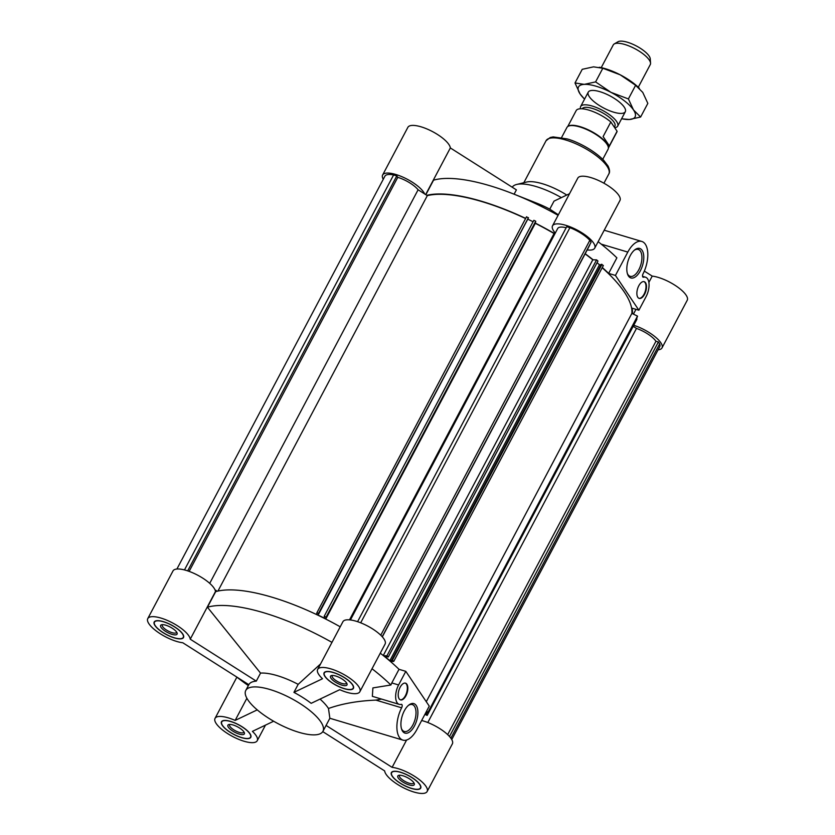 <?xml version="1.0" encoding="UTF-8"?>
<svg xmlns="http://www.w3.org/2000/svg" width="835" height="835" viewBox="0 0 835 835"><rect width="100%" height="100%" fill="white"/><g stroke="black" fill="none" stroke-linecap="round" stroke-linejoin="round"><path stroke-width="1.25" d="M621.616 118.716A32.022 10.438 -152.1 0 0 622.221 118.841L629.287 119.499L640.612 117.036L633.483 109.917L628.4 98.937L610.98 92.351L595.595 81.903L584.281 84.366L575.002 82.968L582.235 69.315L593.549 66.852L602.828 68.251L620.248 74.837A32.022 10.438 -152.1 0 0 600.615 67.52L599.332 67.259M639.391 88.343L638.712 87.685A32.022 10.438 -152.1 0 0 620.248 74.837L635.623 85.285L642.752 92.403L647.835 103.383L640.612 117.036M575.002 82.968L580.085 93.948L584.124 98.666A32.022 10.438 -152.1 0 0 584.573 99.104M595.595 81.903L602.828 68.251M628.4 98.937L635.623 85.285M622.221 118.841A32.022 10.438 -152.1 0 0 629.287 119.499A32.022 10.438 -152.1 0 0 633.483 109.917A32.022 10.438 -152.1 0 0 610.98 92.351A32.022 10.438 -152.1 0 0 584.281 84.366A32.022 10.438 -152.1 0 0 580.085 93.948A32.022 10.438 -152.1 0 0 584.124 98.666M624.256 107.162A20.958 6.837 -152.1 0 0 608.151 94.96A20.958 6.837 -152.1 0 0 590.502 90.65A20.958 6.837 -152.1 0 0 603.59 107.965A20.958 6.837 -152.1 0 0 625.269 109.061A20.958 6.837 -152.1 0 0 624.256 107.162M567.737 126.534L576.16 110.627A22.994 7.494 27.9 0 1 588.894 110.126A22.994 7.494 27.9 0 1 610.834 121.983L603.11 136.575L609.362 145.843L617.086 131.252A22.994 7.494 27.9 0 1 616.804 132.149L608.391 148.046M568.291 126.2A22.994 7.494 27.9 0 1 568.51 126.064A22.994 7.494 27.9 0 1 580.137 126.669A22.994 7.494 27.9 0 1 608.339 147.148A22.994 7.494 27.9 0 1 608.35 147.419M617.086 131.252L610.834 121.983M580.534 108.759A20.958 6.837 27.9 0 1 580.649 106.515A20.958 6.837 27.9 0 1 592.245 106.055A20.958 6.837 27.9 0 1 611.022 115.856A20.958 6.837 27.9 0 1 617.691 126.127A20.958 6.837 27.9 0 1 614.717 127.745M582.204 108.8A18.516 6.033 27.9 0 1 592.433 108.435A18.516 6.033 27.9 0 1 609.018 117.088A18.516 6.033 27.9 0 1 614.904 126.158L614.351 127.202M601.221 67.645L613.245 44.944A20.958 6.837 27.9 0 1 614.247 43.942A20.958 6.837 27.9 0 1 624.841 44.495A20.958 6.837 27.9 0 1 650.548 63.157A20.958 6.837 27.9 0 1 650.288 64.556L638.274 87.257M614.247 43.942L618.015 41.75A18.61 6.064 27.9 0 1 627.419 42.241A18.61 6.064 27.9 0 1 650.246 58.815L650.548 63.157M561.59 137.514L566.923 127.452A23.286 7.588 27.9 0 1 568.04 126.335A23.286 7.588 27.9 0 1 579.814 126.941A23.286 7.588 27.9 0 1 608.381 147.691A23.286 7.588 27.9 0 1 608.089 149.246L602.755 159.308M340.21 626.803A122.839 40.038 -152.1 0 0 215.68 591.65L207.435 607.222A122.839 40.038 -152.1 0 1 331.975 642.376M236.388 676.788A122.839 40.038 -152.1 0 0 248.339 685.598M399.182 704.354L372.358 696.338L372.901 687.915L390.884 685.003L391.803 682.936L398.598 684.971A13.391 6.596 106.6 0 0 399.182 704.354A13.391 6.596 106.6 0 0 401.207 704.343A2.328 1.148 106.6 0 1 401.562 704.343A2.328 1.148 106.6 0 1 401.625 707.798A22.702 11.179 106.6 0 0 402.898 740.113A22.702 11.179 106.6 0 0 416.905 729.477L429.263 706.128L405.81 671.35L398.598 684.971M380.269 653.179A122.839 40.038 -152.1 0 1 399.015 669.315L391.803 682.936M390.884 685.003A122.839 40.038 -152.1 0 0 372.024 668.751M320.567 663.919L298.168 684.356A43.66 14.237 -152.1 0 0 260.541 673.104L207.435 607.222M381.47 699.062L375.917 700.116L401.625 707.798M322.947 731.324A43.66 14.237 -152.1 0 0 291.018 698.31A43.66 14.237 -152.1 0 0 245.772 690.462A43.66 14.237 -152.1 0 0 259.664 711.858A43.66 14.237 -152.1 0 0 298.773 732.274A43.66 14.237 -152.1 0 0 322.947 731.324L326.036 725.49A43.66 14.237 -152.1 0 0 326.067 725.427L329.856 718.267L328.479 708.487A43.66 14.237 -152.1 0 0 320.035 699.093M328.479 708.487C342.131 703.644 357.944 700.847 375.917 700.116M293.92 692.372L322.498 678.74A23.871 7.776 -152.1 0 1 317.665 669.399A23.871 7.776 -152.1 0 1 342.402 673.699A23.871 7.776 -152.1 0 1 359.854 691.735A23.871 7.776 -152.1 0 1 339.741 689.689L311.163 703.331A43.66 14.237 -152.1 0 0 293.92 692.372L298.168 684.356M260.541 673.104L256.293 681.13A43.66 14.237 -152.1 0 0 248.861 684.627A43.66 14.237 -152.1 0 0 248.83 684.69L248.893 684.564M322.769 731.627L384.653 770.914A23.871 7.776 -152.1 0 0 404.704 788.386A23.871 7.776 -152.1 0 0 427.134 791.517L452.372 743.849A23.871 7.776 -152.1 0 0 444.022 731.564A23.871 7.776 -152.1 0 0 421.654 720.511M215.68 591.65L215.482 591.524A23.871 7.776 -152.1 0 0 195.432 574.052A23.871 7.776 -152.1 0 0 173.002 570.931L147.764 618.599A23.871 7.776 -152.1 0 0 158.285 632.45A23.871 7.776 -152.1 0 0 182.781 642.752L248.83 684.69M359.854 691.735L385.092 644.077A23.871 7.776 -152.1 0 0 367.64 626.031A23.871 7.776 -152.1 0 0 342.903 621.731L317.665 669.399M399.015 669.315L405.81 671.35M257.243 709.875L235.146 720.417A23.871 7.776 -152.1 0 0 215.044 718.371A23.871 7.776 -152.1 0 0 232.495 736.418A23.871 7.776 -152.1 0 0 257.232 740.708A23.871 7.776 -152.1 0 0 252.4 731.376L273.64 721.231M235.146 720.417L246.878 698.269M241.618 737.66A16.596 5.407 -152.1 0 0 250.803 737.305A16.596 5.407 -152.1 0 0 238.674 724.759A16.596 5.407 -152.1 0 0 221.473 721.774A16.596 5.407 -152.1 0 0 226.755 729.905A16.596 5.407 -152.1 0 0 241.618 737.66M256.293 681.13L190.244 639.192A23.871 7.776 -152.1 0 0 170.194 621.72A23.871 7.776 -152.1 0 0 147.764 618.599M190.244 639.192L215.482 591.524M174.338 637.888A16.596 5.407 -152.1 0 0 183.523 637.533A16.596 5.407 -152.1 0 0 171.394 624.987A16.596 5.407 -152.1 0 0 154.193 622.002A16.596 5.407 -152.1 0 0 159.475 630.133A16.596 5.407 -152.1 0 0 174.338 637.888M344.239 688.698A16.596 5.407 -152.1 0 0 353.424 688.332A16.596 5.407 -152.1 0 0 341.285 675.786A16.596 5.407 -152.1 0 0 324.095 672.801A16.596 5.407 -152.1 0 0 329.376 680.942A16.596 5.407 -152.1 0 0 344.239 688.698M427.134 791.517A23.871 7.776 -152.1 0 0 416.613 777.667A23.871 7.776 -152.1 0 0 392.116 767.355L326.067 725.427M392.116 767.355L406.593 740.019M411.519 788.47A16.596 5.407 -152.1 0 0 420.704 788.104A16.596 5.407 -152.1 0 0 408.565 775.569A16.596 5.407 -152.1 0 0 391.375 772.584A16.596 5.407 -152.1 0 0 396.656 780.715A16.596 5.407 -152.1 0 0 411.519 788.47M414.484 725.897A15.395 7.578 -73.4 0 1 401.656 729.289A15.395 7.578 -73.4 0 1 408.931 704.97A15.395 7.578 -73.4 0 1 417.396 708.226A15.395 7.578 -73.4 0 1 414.484 725.897M399.161 698.822A8.736 4.3 106.6 0 0 400.518 699.897A8.736 4.3 106.6 0 0 407.146 692.758A8.736 4.3 106.6 0 0 405.518 683.166A8.736 4.3 106.6 0 0 399.454 688.718A8.736 4.3 106.6 0 0 399.161 698.822M400.278 699.803A8.736 4.3 106.6 0 0 406.655 692.612A8.736 4.3 106.6 0 0 405.278 683.103M344.135 688.551A16.303 5.313 -152.1 0 0 353.163 688.197A16.303 5.313 -152.1 0 0 341.244 675.87A16.303 5.313 -152.1 0 0 324.356 672.947A16.303 5.313 -152.1 0 0 329.533 680.932A16.303 5.313 -152.1 0 0 344.135 688.551M341.828 685.128A9.31 3.037 -152.1 0 0 346.974 683.74A9.31 3.037 -152.1 0 0 340.179 677.884A9.31 3.037 -152.1 0 0 331.516 675.557A9.31 3.037 -152.1 0 0 332.434 679.878A9.31 3.037 -152.1 0 0 341.828 685.128M411.415 788.323A16.303 5.313 -152.1 0 0 420.443 787.969A16.303 5.313 -152.1 0 0 408.524 775.652A16.303 5.313 -152.1 0 0 391.636 772.719A16.303 5.313 -152.1 0 0 396.813 780.704A16.303 5.313 -152.1 0 0 411.415 788.323M409.108 784.91A9.31 3.037 -152.1 0 0 414.254 783.512A9.31 3.037 -152.1 0 0 407.459 777.656A9.31 3.037 -152.1 0 0 398.796 775.329A9.31 3.037 -152.1 0 0 399.714 779.65A9.31 3.037 -152.1 0 0 409.108 784.91M174.244 637.752A16.303 5.313 -152.1 0 0 183.262 637.397A16.303 5.313 -152.1 0 0 171.342 625.071A16.303 5.313 -152.1 0 0 154.454 622.138A16.303 5.313 -152.1 0 0 159.642 630.133A16.303 5.313 -152.1 0 0 174.244 637.752M171.937 634.329A9.31 3.037 -152.1 0 0 177.072 632.93A9.31 3.037 -152.1 0 0 170.277 627.085A9.31 3.037 -152.1 0 0 161.625 624.747A9.31 3.037 -152.1 0 0 162.533 629.079A9.31 3.037 -152.1 0 0 171.937 634.329M241.524 737.524A16.303 5.313 -152.1 0 0 250.542 737.169A16.303 5.313 -152.1 0 0 238.622 724.843A16.303 5.313 -152.1 0 0 221.734 721.91A16.303 5.313 -152.1 0 0 226.922 729.905A16.303 5.313 -152.1 0 0 241.524 737.524M239.217 734.101A9.31 3.037 -152.1 0 0 244.352 732.702A9.31 3.037 -152.1 0 0 237.557 726.857A9.31 3.037 -152.1 0 0 228.905 724.519A9.31 3.037 -152.1 0 0 229.813 728.851A9.31 3.037 -152.1 0 0 239.217 734.101M408.378 705.429A14.038 6.91 -73.4 0 1 412.302 704.573A14.038 6.91 -73.4 0 1 412.908 724.895A14.038 6.91 -73.4 0 1 404.255 731.47A14.038 6.91 -73.4 0 1 401.447 728.6M332.445 675.452A8.058 2.63 -152.1 0 0 332.194 675.745A8.058 2.63 -152.1 0 0 334.762 679.7A8.058 2.63 -152.1 0 0 341.974 683.458A8.058 2.63 -152.1 0 0 346.431 683.291A8.058 2.63 -152.1 0 0 346.535 682.905M229.834 724.425A8.058 2.63 -152.1 0 0 229.583 724.717A8.058 2.63 -152.1 0 0 232.14 728.663A8.058 2.63 -152.1 0 0 239.353 732.431A8.058 2.63 -152.1 0 0 243.81 732.253A8.058 2.63 -152.1 0 0 243.914 731.878M162.554 624.653A8.058 2.63 -152.1 0 0 162.303 624.945A8.058 2.63 -152.1 0 0 164.86 628.891A8.058 2.63 -152.1 0 0 172.073 632.659A8.058 2.63 -152.1 0 0 176.529 632.481A8.058 2.63 -152.1 0 0 176.634 632.105M399.725 775.224A8.058 2.63 -152.1 0 0 399.474 775.527A8.058 2.63 -152.1 0 0 402.042 779.472A8.058 2.63 -152.1 0 0 409.254 783.24A8.058 2.63 -152.1 0 0 413.711 783.063A8.058 2.63 -152.1 0 0 413.816 782.687M187.687 570.879L396.802 175.914L393.598 174.964A21.303 6.941 -152.1 0 0 384.893 176.206L176.905 569.032M184.472 569.929L393.598 174.964M451.745 739.549L659.734 346.723A21.303 6.941 -152.1 0 0 659.65 343.863L658.377 341.985L655.955 341.254A18.046 5.887 -152.1 0 0 636.479 328.416L633.191 326.328M450.869 738.182L659.65 343.863M449.491 736.501L658.377 341.985M447.664 734.633L655.955 341.254M427.802 722.525L636.479 328.416M424.921 714.332L427.165 715.428L636.802 319.513L636.427 318.563M427.165 715.428L636.938 318.813M427.311 714.739L426.267 714.228L427.196 712.474M426.267 714.228L425.119 713.956M426.299 711.733L427.729 712.735L637.356 316.82L637.502 316.121L631.886 313.365A122.254 39.85 -152.1 0 0 602.181 267.732M427.729 712.735L637.502 316.121M426.278 701.703L631.886 313.365M427.875 712.046L426.497 711.368M390.289 661.362L393.734 661.414L603.361 265.499L601.273 264.33L391.646 660.255L392.179 660.704L389.861 660.662L599.488 264.747L597.056 262.733M393.734 661.414L392.346 660.266L601.972 264.34M392.346 660.266L391.646 660.255M601.043 264.768L599.488 264.747M389.861 660.662L384.768 656.446L388.338 656.936L597.964 261.021L596.576 259.862L592.787 259.81A122.254 39.85 -152.1 0 0 585.095 253.882M388.338 656.936L386.949 655.788L596.576 259.862M383.255 655.538L592.787 259.81M386.949 655.788L383.505 655.736M382.326 636.844L589.573 245.427A18.046 5.887 -152.1 0 0 589.792 244.665M382.211 636.719L591.096 242.213L589.834 240.323A21.303 6.941 -152.1 0 0 569.908 227.684L566.704 226.723L357.578 621.678M380.75 635.205L589.834 240.323M360.689 622.816L569.908 227.684M566.161 227.736A18.046 5.887 -152.1 0 0 557.676 228.54L350.429 619.956M555.359 232.913L554.064 233.529A122.254 39.85 -152.1 0 0 535.298 223.31L535.726 221.233L533.847 220.315L324.22 616.23L324.606 618.244L317.738 614.873L318.323 613.767M349.51 619.862L554.064 233.529M325.754 619.059L535.298 223.31M325.702 619.038L326.099 617.148L535.726 221.233M326.099 617.148L324.22 616.23M533.085 221.766L527.772 219.156M317.738 614.873L528.357 218.039L526.561 216.735L316.935 612.66L316.538 614.539M318.73 613.965L528.44 217.653M318.803 613.579L316.935 612.66M525.601 218.561A122.254 39.85 -152.1 0 0 427.322 195.63L418.105 189.775A18.046 5.887 -152.1 0 0 397.763 177.344L396.802 175.914M217.945 591.065L427.322 195.63M209.721 583.341L418.105 189.775M217.215 591.243L215.002 589.834M189.138 571.38L397.763 177.344M425.86 194.701L433.553 180.172A122.839 40.038 27.9 0 1 513.546 193.981A122.839 40.038 27.9 0 1 558.083 215.326M426.842 195.317A122.839 40.038 27.9 0 1 525.685 218.394M535.329 223.112A122.839 40.038 27.9 0 1 554.273 233.424M585.189 253.704A122.839 40.038 27.9 0 1 593.132 259.81M602.296 267.513A122.839 40.038 27.9 0 1 608.642 273.4L616.877 257.838A122.839 40.038 27.9 0 0 598.131 241.701M608.642 273.4L615.437 275.435L638.89 310.213L632.095 308.178A122.839 40.038 27.9 0 1 632.408 313.626M513.546 193.981L537.26 203.375A43.66 14.237 27.9 0 1 549.774 209.147L558.365 214.793M512.231 187.228A43.66 14.237 27.9 0 1 516.719 184.451A43.66 14.237 27.9 0 1 536.227 186.581A43.66 14.237 27.9 0 1 561.36 197.624M549.774 209.147L554.022 201.12L569.522 193.73M514.11 194.2L516.395 189.869L450.347 147.941L425.662 194.565M555.233 232.975A23.871 7.776 27.9 0 1 552.53 225.815A23.871 7.776 27.9 0 1 577.267 230.105A23.871 7.776 27.9 0 1 594.718 248.152A23.871 7.776 27.9 0 1 587.193 249.926M383.255 179.306A23.871 7.776 27.9 0 1 382.628 175.006A23.871 7.776 27.9 0 1 403.232 177.281A23.871 7.776 27.9 0 1 424.629 193.918M633.734 325.295A23.871 7.776 27.9 0 1 661.998 347.924A23.871 7.776 27.9 0 1 658.095 349.823M516.719 184.451L526.655 182.03A35.508 11.575 27.9 0 1 542.52 183.763A35.508 11.575 27.9 0 1 566.767 195.046M382.628 175.006L407.866 127.348A23.871 7.776 27.9 0 1 430.296 130.469A23.871 7.776 27.9 0 1 450.347 147.941M644.328 271.093L652.218 276.103A23.871 7.776 27.9 0 1 676.715 286.415A23.871 7.776 27.9 0 1 687.236 300.256L661.998 347.924M652.218 276.103L648.878 282.418M552.53 225.815L577.768 178.147A23.871 7.776 27.9 0 1 602.505 182.437A23.871 7.776 27.9 0 1 619.956 200.483L594.718 248.152M638.89 310.213L646.102 296.592A13.391 6.596 106.6 0 0 645.518 277.21A13.391 6.596 106.6 0 0 643.493 277.22A2.328 1.148 106.6 0 1 643.138 277.22A2.328 1.148 106.6 0 1 643.086 273.765A22.702 11.179 106.6 0 0 641.802 241.451A22.702 11.179 106.6 0 0 627.805 252.087L615.437 275.435M630.216 255.667A15.395 7.578 -73.4 0 1 634.819 249.811A15.395 7.578 -73.4 0 1 643.66 255.061A15.395 7.578 -73.4 0 1 637.815 274.6A15.395 7.578 -73.4 0 1 627.555 274.13A15.395 7.578 -73.4 0 1 630.216 255.667M645.549 282.741A8.736 4.3 106.6 0 0 644.182 281.666A8.736 4.3 106.6 0 0 637.564 288.806A8.736 4.3 106.6 0 0 639.182 298.398A8.736 4.3 106.6 0 0 645.246 292.845A8.736 4.3 106.6 0 0 645.549 282.741M638.942 298.314A8.736 4.3 106.6 0 0 644.86 292.459A8.736 4.3 106.6 0 0 645.058 282.595A8.736 4.3 106.6 0 0 643.931 281.614M634.266 250.27A14.038 6.91 -73.4 0 1 638.191 249.415A14.038 6.91 -73.4 0 1 640.8 264.852A14.038 6.91 -73.4 0 1 630.143 276.322A14.038 6.91 -73.4 0 1 627.335 273.442M565.702 139.988A35.508 11.575 27.9 0 1 597.505 156.594A35.508 11.575 27.9 0 1 608.809 173.993C609.999 172.25 609.727 169.557 607.995 165.935L603.653 160.237C592.965 149.402 576.077 141.282 567.132 138.902L553.167 136.909L550.223 137.493L546.038 140.76A35.508 11.575 27.9 0 1 565.702 139.988M642.846 277.022L643.493 277.22M601.242 244.144L627.805 252.087M617.691 126.127L625.311 111.744M580.649 106.515L588.258 92.121M608.339 147.148L608.381 147.691M248.861 684.627L245.772 690.462M257.232 740.708L265.478 725.124M215.044 718.371L236.869 677.164M329.825 718.257L402.898 740.113M324.825 672.05L324.356 672.947M353.633 687.309L353.163 688.197M392.106 771.822L391.636 772.719M420.913 787.081L420.443 787.969M154.924 621.25L154.454 622.138M183.731 636.5L183.262 637.397M222.204 721.022L221.734 721.91M251.011 736.272L250.542 737.169M633.431 314.127L635.957 309.336M603.924 183.22L608.809 173.993M523.827 182.719L546.038 140.76M642.553 276.322L645.518 277.21M604.216 230.209L641.802 241.451"/></g></svg>
